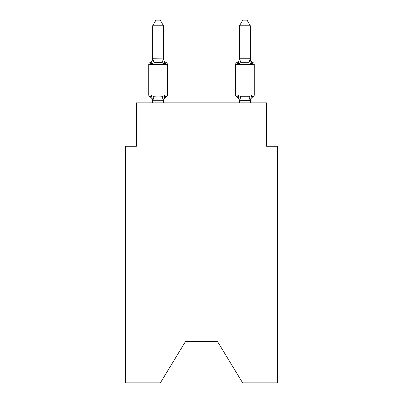 <?xml version="1.0" encoding="UTF-8"?>
<svg xmlns="http://www.w3.org/2000/svg" width="403" height="403" viewBox="0 0 403 403"><rect width="100%" height="100%" fill="white"/><g stroke="black" fill="none" stroke-linecap="round" stroke-linejoin="round"><path stroke-width="0.6" d="M217.565 341.608L242.631 382.85L277.471 382.85L277.471 146.259L266.615 146.259L266.615 102.851L136.385 102.851L136.385 146.259L125.529 146.259L125.529 382.85L160.369 382.85L185.435 341.608L217.565 341.608L185.435 341.608M250.339 101.173L250.339 101.173A4.776 4.776 0 0 1 253.024 96.876L252.404 96.579L253.024 96.876A2.171 2.171 0 0 0 254.243 94.927A2.171 2.171 0 0 1 253.024 96.876A2.171 2.171 0 0 0 254.243 94.927A2.171 2.171 0 0 1 253.024 96.876L252.404 96.579L253.024 96.876A2.171 2.171 0 0 0 254.243 94.927A2.171 2.171 0 0 1 253.024 96.876A2.171 2.171 0 0 0 254.243 94.927A2.171 2.171 0 0 1 253.024 96.876L252.404 96.579L253.024 96.876A2.171 2.171 0 0 0 254.243 94.927A2.171 2.171 0 0 1 253.024 96.876A2.171 2.171 0 0 0 254.243 94.927A2.171 2.171 0 0 1 253.024 96.876L252.404 96.579L253.024 96.876A2.171 2.171 0 0 0 254.243 94.927A2.171 2.171 0 0 1 253.024 96.876A2.171 2.171 0 0 0 254.243 94.927A2.171 2.171 0 0 1 253.024 96.876L252.404 96.579L253.024 96.876A2.171 2.171 0 0 0 254.243 94.927A2.171 2.171 0 0 1 253.024 96.876A2.171 2.171 0 0 0 254.243 94.927A2.171 2.171 0 0 1 253.024 96.876L252.404 96.579L253.024 96.876A2.171 2.171 0 0 0 254.243 94.927A2.171 2.171 0 0 1 253.024 96.876A2.171 2.171 0 0 0 254.243 94.927A2.171 2.171 0 0 1 253.024 96.876L252.404 96.579L253.024 96.876A2.171 2.171 0 0 0 254.243 94.927A2.171 2.171 0 0 1 253.024 96.876A2.171 2.171 0 0 0 254.243 94.927A2.171 2.171 0 0 1 253.024 96.876L251.694 95.35L253.024 96.876A2.171 2.171 0 0 0 254.243 94.927L254.243 64.535L235.579 64.535L235.579 94.927A2.171 2.171 0 0 0 236.798 96.876L238.128 95.35L236.798 96.876A4.776 4.776 0 0 1 239.483 101.173L239.483 100.528L239.483 101.173A4.776 4.776 0 0 0 236.798 96.876L238.128 95.35L236.798 96.876A4.776 4.776 0 0 1 239.483 101.173A4.776 4.776 0 0 0 236.798 96.876A4.776 4.776 0 0 1 239.483 101.173A4.776 4.776 0 0 0 236.798 96.876L238.128 95.35L236.798 96.876A4.776 4.776 0 0 1 239.483 101.173A4.776 4.776 0 0 0 236.798 96.876L238.128 95.35L236.798 96.876A4.776 4.776 0 0 1 239.483 101.173A4.776 4.776 0 0 0 236.798 96.876L238.128 95.35L236.798 96.876A4.776 4.776 0 0 1 239.483 101.173A4.776 4.776 0 0 0 236.798 96.876L238.128 95.35L236.798 96.876A4.776 4.776 0 0 1 239.483 101.173A4.776 4.776 0 0 0 236.798 96.876L238.128 95.35L236.798 96.876A4.776 4.776 0 0 1 239.483 101.173M238.636 62.394L238.128 64.112L236.798 62.586L238.128 64.112L238.636 62.394L238.128 64.112L238.636 62.394L238.128 64.112L238.636 62.394L238.128 64.112L238.636 62.394L238.128 64.112L238.636 62.394L238.128 64.112L238.636 62.394L238.128 64.112L238.636 62.394L238.128 64.112L236.798 62.586L238.128 64.112L240.838 62.717L248.983 62.717L251.694 64.112L253.024 62.586A2.171 2.171 0 0 1 254.243 64.535A2.171 2.171 0 0 0 253.024 62.586L251.694 64.112L250.56 60.566L251.694 64.112L253.024 62.586L251.694 64.112L253.024 62.586L251.694 64.112L250.56 60.566L251.694 64.112L253.024 62.586L251.694 64.112L253.024 62.586L251.694 64.112L250.56 60.566L251.694 64.112L253.024 62.586L251.694 64.112L253.024 62.586L251.694 64.112L250.56 60.566L251.694 64.112L253.024 62.586L251.694 64.112L253.024 62.586L251.694 64.112L250.56 60.566L251.694 64.112L253.024 62.586L251.694 64.112L253.024 62.586L251.694 64.112L250.56 60.566L251.694 64.112L253.024 62.586L251.694 64.112L253.024 62.586L251.694 64.112L250.56 60.566L251.694 64.112L253.024 62.586A4.776 4.776 0 0 1 250.339 58.294M250.339 102.851L250.339 100.725L239.483 100.725L238.128 95.35L236.798 96.876A2.171 2.171 0 0 1 235.579 94.927L254.243 94.927M239.483 58.294L239.483 58.294A4.776 4.776 0 0 1 236.798 62.586L237.417 62.883M163.517 101.173A4.776 4.776 0 0 1 166.202 96.876L164.872 95.35L166.202 96.876L164.872 95.35L166.202 96.876L164.872 95.35L166.202 96.876L164.872 95.35L166.202 96.876L164.872 95.35L166.202 96.876L164.872 95.35L166.202 96.876L164.872 95.35L166.202 96.876L164.872 95.35L163.427 100.755L152.752 100.755L151.306 95.35L149.976 96.876A2.171 2.171 0 0 1 148.757 94.927A2.171 2.171 0 0 0 149.976 96.876A2.171 2.171 0 0 1 148.757 94.927A2.171 2.171 0 0 0 149.976 96.876A2.171 2.171 0 0 1 148.757 94.927A2.171 2.171 0 0 0 149.976 96.876A2.171 2.171 0 0 1 148.757 94.927A2.171 2.171 0 0 0 149.976 96.876A2.171 2.171 0 0 1 148.757 94.927A2.171 2.171 0 0 0 149.976 96.876A2.171 2.171 0 0 1 148.757 94.927A2.171 2.171 0 0 0 149.976 96.876A2.171 2.171 0 0 1 148.757 94.927A2.171 2.171 0 0 0 149.976 96.876A2.171 2.171 0 0 1 148.757 94.927A2.171 2.171 0 0 0 149.976 96.876A2.171 2.171 0 0 1 148.757 94.927A2.171 2.171 0 0 0 149.976 96.876A2.171 2.171 0 0 1 148.757 94.927A2.171 2.171 0 0 0 149.976 96.876A2.171 2.171 0 0 1 148.757 94.927A2.171 2.171 0 0 0 149.976 96.876A2.171 2.171 0 0 1 148.757 94.927A2.171 2.171 0 0 0 149.976 96.876A2.171 2.171 0 0 1 148.757 94.927A2.171 2.171 0 0 0 149.976 96.876A2.171 2.171 0 0 1 148.757 94.927A2.171 2.171 0 0 0 149.976 96.876A2.171 2.171 0 0 1 148.757 94.927A2.171 2.171 0 0 0 149.976 96.876L151.306 95.35L149.976 96.876L151.306 95.35L149.976 96.876L151.306 95.35L149.976 96.876L151.306 95.35L149.976 96.876L151.306 95.35L149.976 96.876L151.306 95.35L149.976 96.876L151.306 95.35L149.976 96.876L151.306 95.35L154.017 96.745L158.087 96.962L162.162 96.745L164.872 95.35L166.202 96.876L165.583 96.579L166.202 96.876A2.171 2.171 0 0 0 167.421 94.927L167.421 64.535A2.171 2.171 0 0 0 166.202 62.586A2.171 2.171 0 0 1 167.421 64.535A2.171 2.171 0 0 0 166.202 62.586L164.872 64.112L166.202 62.586A2.171 2.171 0 0 1 167.421 64.535A2.171 2.171 0 0 0 166.202 62.586L164.872 64.112L166.202 62.586A2.171 2.171 0 0 1 167.421 64.535A2.171 2.171 0 0 0 166.202 62.586L164.872 64.112L166.202 62.586A2.171 2.171 0 0 1 167.421 64.535A2.171 2.171 0 0 0 166.202 62.586L164.872 64.112L166.202 62.586A2.171 2.171 0 0 1 167.421 64.535A2.171 2.171 0 0 0 166.202 62.586L164.872 64.112L166.202 62.586A2.171 2.171 0 0 1 167.421 64.535A2.171 2.171 0 0 0 166.202 62.586L164.872 64.112L166.202 62.586A2.171 2.171 0 0 1 167.421 64.535A2.171 2.171 0 0 0 166.202 62.586L164.872 64.112L166.202 62.586A2.171 2.171 0 0 1 167.421 64.535A2.171 2.171 0 0 0 166.202 62.586L164.872 64.112L166.202 62.586A2.171 2.171 0 0 1 167.421 64.535A2.171 2.171 0 0 0 166.202 62.586L164.872 64.112L166.202 62.586A2.171 2.171 0 0 1 167.421 64.535A2.171 2.171 0 0 0 166.202 62.586L164.872 64.112L166.202 62.586A2.171 2.171 0 0 1 167.421 64.535A2.171 2.171 0 0 0 166.202 62.586L164.872 64.112L166.202 62.586A2.171 2.171 0 0 1 167.421 64.535A2.171 2.171 0 0 0 166.202 62.586L164.872 64.112L166.202 62.586A2.171 2.171 0 0 1 167.421 64.535A2.171 2.171 0 0 0 166.202 62.586L164.872 64.112L166.202 62.586A2.171 2.171 0 0 1 167.421 64.535A2.171 2.171 0 0 0 166.202 62.586L164.872 64.112L166.202 62.586A2.171 2.171 0 0 1 167.421 64.535L148.757 64.535A2.171 2.171 0 0 1 149.976 62.586L150.596 62.883L149.976 62.586L150.596 62.883L149.976 62.586L150.596 62.883L149.976 62.586L150.596 62.883L149.976 62.586L150.596 62.883L149.976 62.586L150.596 62.883L149.976 62.586L150.596 62.883L149.976 62.586L151.306 64.112L149.976 62.586A4.776 4.776 0 0 0 152.661 58.294M163.517 58.737L164.872 64.112L166.202 62.586L164.872 64.112L162.162 62.717L158.087 62.5L154.017 62.717L151.306 64.112L149.976 62.586L151.306 64.112L149.976 62.586L151.306 64.112L149.976 62.586L151.306 64.112L149.976 62.586L151.306 64.112L149.976 62.586L151.306 64.112L149.976 62.586L151.306 64.112L149.976 62.586L151.306 64.112L152.752 58.712L163.517 58.934L163.517 25.792L152.661 25.792L152.661 58.737M152.661 101.173L152.661 101.173A4.776 4.776 0 0 0 149.976 96.876M163.517 100.528L164.026 97.974M239.483 100.725L239.483 102.851M239.483 58.737L250.339 58.737L250.339 25.792L239.483 25.792L239.483 58.934L238.128 64.112L236.798 62.586A2.171 2.171 0 0 0 235.579 64.535M238.128 64.112L236.798 62.586L238.128 64.112M148.757 64.535L148.757 94.927L167.421 94.927M163.517 102.851L163.517 100.725M152.661 102.851L152.661 100.725M163.517 58.294A4.776 4.776 0 0 0 166.202 62.586M152.661 25.792L155.921 20.15L160.258 20.15L163.517 25.792M236.798 96.876L238.128 95.35L240.838 96.745L248.983 96.745L251.694 95.35L250.339 100.725M250.339 58.934L251.694 64.112L250.56 60.566M239.483 25.792L242.742 20.15L247.079 20.15L250.339 25.792M154.017 96.745L152.752 100.755M162.162 96.745L163.427 100.755M152.752 58.712L154.017 62.717M163.427 58.712L162.162 62.717M250.248 100.755L248.983 96.745M239.573 100.755L240.838 96.745M248.983 62.717L250.248 58.712M240.838 62.717L239.573 58.712"/></g></svg>
